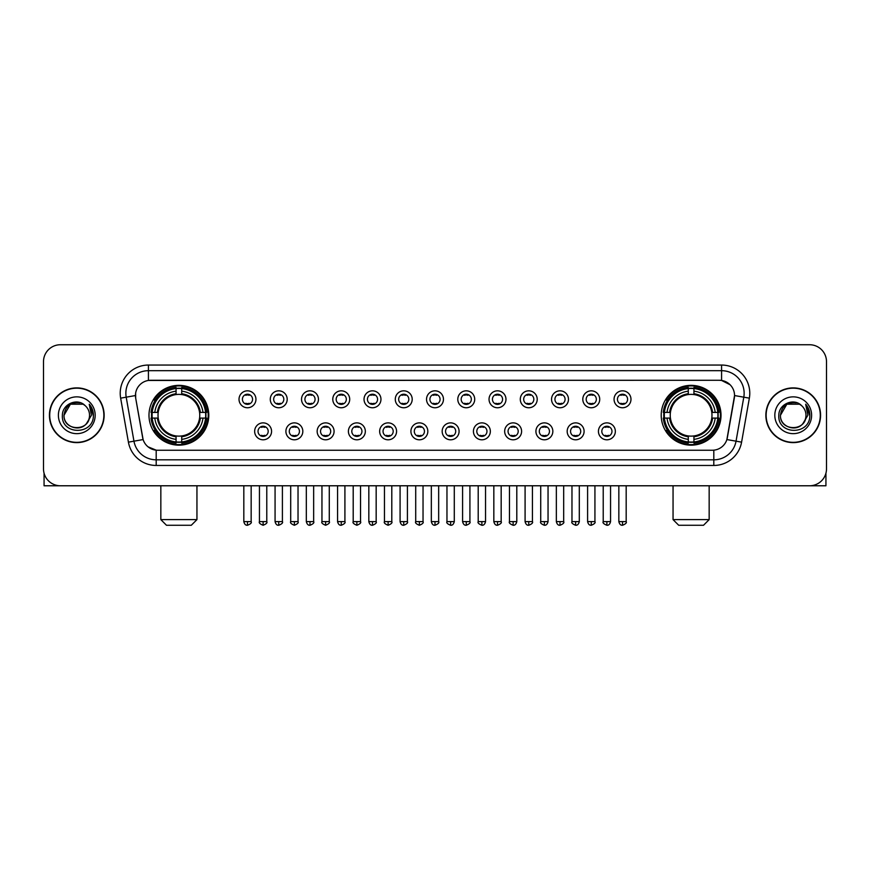 <?xml version="1.0" encoding="UTF-8"?>
<svg xmlns="http://www.w3.org/2000/svg" width="870" height="870" viewBox="0 0 870 870"><rect width="100%" height="100%" fill="white"/><g stroke="black" fill="none" stroke-linecap="round" stroke-linejoin="round"><path stroke-width="1.3" d="M661.211 415.251A29.895 29.895 0 0 0 691.106 445.157A29.895 29.895 0 0 0 721.012 415.251A29.895 29.895 0 0 0 691.106 385.356A29.895 29.895 0 0 0 661.211 415.251M148.987 415.251A29.895 29.895 0 0 0 178.894 445.157A29.895 29.895 0 0 0 208.789 415.251A29.895 29.895 0 0 0 178.894 385.356A29.895 29.895 0 0 0 148.987 415.251M271.57 431.335A8.461 8.461 0 0 1 263.11 439.796A8.461 8.461 0 0 1 254.649 431.335A8.461 8.461 0 0 1 263.11 422.874A8.461 8.461 0 0 1 271.57 431.335M258.031 431.335A5.079 5.079 0 0 0 263.11 436.414A5.079 5.079 0 0 0 268.188 431.335A5.079 5.079 0 0 0 263.11 426.256A5.079 5.079 0 0 0 258.031 431.335M302.825 431.335A8.461 8.461 0 0 1 294.364 439.796A8.461 8.461 0 0 1 285.904 431.335A8.461 8.461 0 0 1 294.364 422.874A8.461 8.461 0 0 1 302.825 431.335M289.286 431.335A5.079 5.079 0 0 0 294.364 436.414A5.079 5.079 0 0 0 299.443 431.335A5.079 5.079 0 0 0 294.364 426.256A5.079 5.079 0 0 0 289.286 431.335M334.08 431.335A8.461 8.461 0 0 1 325.619 439.796A8.461 8.461 0 0 1 317.158 431.335A8.461 8.461 0 0 1 325.619 422.874A8.461 8.461 0 0 1 334.08 431.335M320.541 431.335A5.079 5.079 0 0 0 325.619 436.414A5.079 5.079 0 0 0 330.698 431.335A5.079 5.079 0 0 0 325.619 426.256A5.079 5.079 0 0 0 320.541 431.335M365.335 431.335A8.461 8.461 0 0 1 356.874 439.796A8.461 8.461 0 0 1 348.402 431.335A8.461 8.461 0 0 1 356.874 422.874A8.461 8.461 0 0 1 365.335 431.335M351.795 431.335A5.079 5.079 0 0 0 356.874 436.414A5.079 5.079 0 0 0 361.942 431.335A5.079 5.079 0 0 0 356.874 426.256A5.079 5.079 0 0 0 351.795 431.335M396.579 431.335A8.461 8.461 0 0 1 388.118 439.796A8.461 8.461 0 0 1 379.657 431.335A8.461 8.461 0 0 1 388.118 422.874A8.461 8.461 0 0 1 396.579 431.335M383.039 431.335A5.079 5.079 0 0 0 388.118 436.414A5.079 5.079 0 0 0 393.196 431.335A5.079 5.079 0 0 0 388.118 426.256A5.079 5.079 0 0 0 383.039 431.335M427.833 431.335A8.461 8.461 0 0 1 419.373 439.796A8.461 8.461 0 0 1 410.912 431.335A8.461 8.461 0 0 1 419.373 422.874A8.461 8.461 0 0 1 427.833 431.335M414.294 431.335A5.079 5.079 0 0 0 419.373 436.414A5.079 5.079 0 0 0 424.451 431.335A5.079 5.079 0 0 0 419.373 426.256A5.079 5.079 0 0 0 414.294 431.335M459.088 431.335A8.461 8.461 0 0 1 450.627 439.796A8.461 8.461 0 0 1 442.167 431.335A8.461 8.461 0 0 1 450.627 422.874A8.461 8.461 0 0 1 459.088 431.335M445.549 431.335A5.079 5.079 0 0 0 450.627 436.414A5.079 5.079 0 0 0 455.706 431.335A5.079 5.079 0 0 0 450.627 426.256A5.079 5.079 0 0 0 445.549 431.335M490.343 431.335A8.461 8.461 0 0 1 481.882 439.796A8.461 8.461 0 0 1 473.421 431.335A8.461 8.461 0 0 1 481.882 422.874A8.461 8.461 0 0 1 490.343 431.335M476.803 431.335A5.079 5.079 0 0 0 481.882 436.414A5.079 5.079 0 0 0 486.961 431.335A5.079 5.079 0 0 0 481.882 426.256A5.079 5.079 0 0 0 476.803 431.335M521.598 431.335A8.461 8.461 0 0 1 513.126 439.796A8.461 8.461 0 0 1 504.665 431.335A8.461 8.461 0 0 1 513.126 422.874A8.461 8.461 0 0 1 521.598 431.335M508.058 431.335A5.079 5.079 0 0 0 513.126 436.414A5.079 5.079 0 0 0 518.205 431.335A5.079 5.079 0 0 0 513.126 426.256A5.079 5.079 0 0 0 508.058 431.335M552.841 431.335A8.461 8.461 0 0 1 544.381 439.796A8.461 8.461 0 0 1 535.92 431.335A8.461 8.461 0 0 1 544.381 422.874A8.461 8.461 0 0 1 552.841 431.335M539.302 431.335A5.079 5.079 0 0 0 544.381 436.414A5.079 5.079 0 0 0 549.459 431.335A5.079 5.079 0 0 0 544.381 426.256A5.079 5.079 0 0 0 539.302 431.335M584.096 431.335A8.461 8.461 0 0 1 575.635 439.796A8.461 8.461 0 0 1 567.175 431.335A8.461 8.461 0 0 1 575.635 422.874A8.461 8.461 0 0 1 584.096 431.335M570.557 431.335A5.079 5.079 0 0 0 575.635 436.414A5.079 5.079 0 0 0 580.714 431.335A5.079 5.079 0 0 0 575.635 426.256A5.079 5.079 0 0 0 570.557 431.335M615.351 431.335A8.461 8.461 0 0 1 606.89 439.796A8.461 8.461 0 0 1 598.429 431.335A8.461 8.461 0 0 1 606.89 422.874A8.461 8.461 0 0 1 615.351 431.335M601.812 431.335A5.079 5.079 0 0 0 606.89 436.414A5.079 5.079 0 0 0 611.969 431.335A5.079 5.079 0 0 0 606.89 426.256A5.079 5.079 0 0 0 601.812 431.335M255.943 399.286A8.461 8.461 0 0 1 247.482 407.758A8.461 8.461 0 0 1 239.022 399.286A8.461 8.461 0 0 1 247.482 390.826A8.461 8.461 0 0 1 255.943 399.286M242.404 399.286A5.079 5.079 0 0 0 247.482 404.365A5.079 5.079 0 0 0 252.561 399.286A5.079 5.079 0 0 0 247.482 394.219A5.079 5.079 0 0 0 242.404 399.286M287.198 399.286A8.461 8.461 0 0 1 278.737 407.758A8.461 8.461 0 0 1 270.276 399.286A8.461 8.461 0 0 1 278.737 390.826A8.461 8.461 0 0 1 287.198 399.286M273.658 399.286A5.079 5.079 0 0 0 278.737 404.365A5.079 5.079 0 0 0 283.816 399.286A5.079 5.079 0 0 0 278.737 394.219A5.079 5.079 0 0 0 273.658 399.286M318.453 399.286A8.461 8.461 0 0 1 309.992 407.758A8.461 8.461 0 0 1 301.531 399.286A8.461 8.461 0 0 1 309.992 390.826A8.461 8.461 0 0 1 318.453 399.286M304.913 399.286A5.079 5.079 0 0 0 309.992 404.365A5.079 5.079 0 0 0 315.07 399.286A5.079 5.079 0 0 0 309.992 394.219A5.079 5.079 0 0 0 304.913 399.286M349.707 399.286A8.461 8.461 0 0 1 341.247 407.758A8.461 8.461 0 0 1 332.786 399.286A8.461 8.461 0 0 1 341.247 390.826A8.461 8.461 0 0 1 349.707 399.286M336.168 399.286A5.079 5.079 0 0 0 341.247 404.365A5.079 5.079 0 0 0 346.325 399.286A5.079 5.079 0 0 0 341.247 394.219A5.079 5.079 0 0 0 336.168 399.286M380.962 399.286A8.461 8.461 0 0 1 372.49 407.758A8.461 8.461 0 0 1 364.03 399.286A8.461 8.461 0 0 1 372.49 390.826A8.461 8.461 0 0 1 380.962 399.286M367.423 399.286A5.079 5.079 0 0 0 372.49 404.365A5.079 5.079 0 0 0 377.569 399.286A5.079 5.079 0 0 0 372.49 394.219A5.079 5.079 0 0 0 367.423 399.286M412.206 399.286A8.461 8.461 0 0 1 403.745 407.758A8.461 8.461 0 0 1 395.284 399.286A8.461 8.461 0 0 1 403.745 390.826A8.461 8.461 0 0 1 412.206 399.286M398.667 399.286A5.079 5.079 0 0 0 403.745 404.365A5.079 5.079 0 0 0 408.824 399.286A5.079 5.079 0 0 0 403.745 394.219A5.079 5.079 0 0 0 398.667 399.286M443.461 399.286A8.461 8.461 0 0 1 435 407.758A8.461 8.461 0 0 1 426.539 399.286A8.461 8.461 0 0 1 435 390.826A8.461 8.461 0 0 1 443.461 399.286M429.921 399.286A5.079 5.079 0 0 0 435 404.365A5.079 5.079 0 0 0 440.079 399.286A5.079 5.079 0 0 0 435 394.219A5.079 5.079 0 0 0 429.921 399.286M474.715 399.286A8.461 8.461 0 0 1 466.255 407.758A8.461 8.461 0 0 1 457.794 399.286A8.461 8.461 0 0 1 466.255 390.826A8.461 8.461 0 0 1 474.715 399.286M461.176 399.286A5.079 5.079 0 0 0 466.255 404.365A5.079 5.079 0 0 0 471.333 399.286A5.079 5.079 0 0 0 466.255 394.219A5.079 5.079 0 0 0 461.176 399.286M505.97 399.286A8.461 8.461 0 0 1 497.51 407.758A8.461 8.461 0 0 1 489.038 399.286A8.461 8.461 0 0 1 497.51 390.826A8.461 8.461 0 0 1 505.97 399.286M492.431 399.286A5.079 5.079 0 0 0 497.51 404.365A5.079 5.079 0 0 0 502.577 399.286A5.079 5.079 0 0 0 497.51 394.219A5.079 5.079 0 0 0 492.431 399.286M537.214 399.286A8.461 8.461 0 0 1 528.753 407.758A8.461 8.461 0 0 1 520.293 399.286A8.461 8.461 0 0 1 528.753 390.826A8.461 8.461 0 0 1 537.214 399.286M523.675 399.286A5.079 5.079 0 0 0 528.753 404.365A5.079 5.079 0 0 0 533.832 399.286A5.079 5.079 0 0 0 528.753 394.219A5.079 5.079 0 0 0 523.675 399.286M568.469 399.286A8.461 8.461 0 0 1 560.008 407.758A8.461 8.461 0 0 1 551.547 399.286A8.461 8.461 0 0 1 560.008 390.826A8.461 8.461 0 0 1 568.469 399.286M554.929 399.286A5.079 5.079 0 0 0 560.008 404.365A5.079 5.079 0 0 0 565.087 399.286A5.079 5.079 0 0 0 560.008 394.219A5.079 5.079 0 0 0 554.929 399.286M599.724 399.286A8.461 8.461 0 0 1 591.263 407.758A8.461 8.461 0 0 1 582.802 399.286A8.461 8.461 0 0 1 591.263 390.826A8.461 8.461 0 0 1 599.724 399.286M586.184 399.286A5.079 5.079 0 0 0 591.263 404.365A5.079 5.079 0 0 0 596.341 399.286A5.079 5.079 0 0 0 591.263 394.219A5.079 5.079 0 0 0 586.184 399.286M630.978 399.286A8.461 8.461 0 0 1 622.518 407.758A8.461 8.461 0 0 1 614.057 399.286A8.461 8.461 0 0 1 622.518 390.826A8.461 8.461 0 0 1 630.978 399.286M617.439 399.286A5.079 5.079 0 0 0 622.518 404.365A5.079 5.079 0 0 0 627.596 399.286A5.079 5.079 0 0 0 622.518 394.219A5.079 5.079 0 0 0 617.439 399.286M128.412 442.156L120.647 398.155A28.21 28.21 0 0 1 148.422 365.052L721.578 365.052A28.21 28.21 0 0 1 749.353 398.155L741.588 442.156A28.21 28.21 0 0 1 713.813 465.461L156.187 465.461A28.21 28.21 0 0 1 128.412 442.156L133.958 441.177L126.204 397.177A22.566 22.566 0 0 1 148.422 370.685L721.578 370.685A22.566 22.566 0 0 1 743.796 397.177L736.042 441.177A22.566 22.566 0 0 1 713.813 459.817L156.187 459.817A22.566 22.566 0 0 1 133.958 441.177L143.115 439.557L135.687 398.155A15.236 15.236 0 0 1 150.684 380.277L719.316 380.277A15.236 15.236 0 0 1 734.313 398.155L727.353 437.643A15.236 15.236 0 0 1 712.356 450.236L157.644 450.236A15.236 15.236 0 0 1 142.647 437.643L135.687 398.155L135.622 393.251M151.674 418.078A27.361 27.361 0 0 1 151.674 412.434M663.897 418.078A27.361 27.361 0 0 1 663.897 412.434M49.427 415.251A27.361 27.361 0 0 0 76.788 442.612A27.361 27.361 0 0 0 104.139 415.251A27.361 27.361 0 0 0 76.788 387.9A27.361 27.361 0 0 0 49.427 415.251M765.861 415.251A27.361 27.361 0 0 0 793.212 442.612A27.361 27.361 0 0 0 820.573 415.251A27.361 27.361 0 0 0 793.212 387.9A27.361 27.361 0 0 0 765.861 415.251M148.422 365.052L148.422 380.451L719.316 380.277L721.578 380.451L730.082 384.736M712.356 450.236L157.644 450.236M156.187 465.461L156.187 450.16L148.052 446.832M749.353 398.155L734.552 395.546L726.885 439.557L741.588 442.156M826.5 361.659A16.921 16.921 0 0 0 809.578 344.737L60.421 344.737A16.921 16.921 0 0 0 43.5 361.659L43.5 468.843A16.921 16.921 0 0 0 60.421 485.775L809.578 485.775A16.921 16.921 0 0 0 826.5 468.843L826.5 361.659L826.5 468.843M43.5 361.659L43.5 468.843M809.578 344.737L60.421 344.737M60.421 485.775L809.578 485.775M103.856 415.251A27.079 27.079 0 0 0 76.788 388.183A27.079 27.079 0 0 0 49.71 415.251A27.079 27.079 0 0 0 76.788 442.33A27.079 27.079 0 0 0 103.856 415.251M83.161 404.213L85.14 405.627A12.745 12.745 0 0 1 89.534 415.251C90.317 431.705 63.249 431.705 64.032 415.251L70.405 404.213L83.161 404.213L85.14 405.627C77.31 397.427 62.248 404.18 62.39 415.251C60.954 434.935 92.862 435.457 93.384 416.208L93.405 415.251C93.362 411.075 91.97 407.399 89.24 404.235L91.437 415.251L86.554 423.451A12.745 12.745 0 0 0 89.534 415.251C90.317 431.705 63.249 431.705 64.032 415.251C65.272 406.094 70.524 401.962 79.79 402.864M86.554 423.451C79.79 432.597 63.369 426.746 64.032 415.251M58.388 415.251A18.39 18.39 0 0 0 76.788 433.651A18.39 18.39 0 0 0 95.178 415.251A18.39 18.39 0 0 0 76.788 396.861A18.39 18.39 0 0 0 58.388 415.251M89.36 404.376L93.405 415.74M44.066 473.182L44.066 485.775L109.5 485.775M820.29 415.251A27.079 27.079 0 0 0 793.212 388.183A27.079 27.079 0 0 0 766.144 415.251A27.079 27.079 0 0 0 793.212 442.33A27.079 27.079 0 0 0 820.29 415.251M801.564 405.627A12.745 12.745 0 0 1 805.968 415.251C806.751 431.705 779.683 431.705 780.466 415.251L786.839 404.213L799.595 404.213L801.564 405.627C793.744 397.427 778.683 404.18 778.824 415.251C777.389 434.935 809.296 435.457 809.818 416.208L809.839 415.251C809.796 411.075 808.404 407.399 805.674 404.235L807.871 415.251L802.988 423.451A12.745 12.745 0 0 0 805.968 415.251C806.751 431.705 779.683 431.705 780.466 415.251C781.706 406.094 786.958 401.962 796.224 402.864M802.988 423.451C796.224 432.597 779.803 426.746 780.466 415.251M774.822 415.251A18.39 18.39 0 0 0 793.212 433.651A18.39 18.39 0 0 0 811.612 415.251A18.39 18.39 0 0 0 793.212 396.861A18.39 18.39 0 0 0 774.822 415.251M805.794 404.376L809.839 415.74M191.302 525.262L166.475 525.262L160.841 519.618L196.946 519.618L191.302 525.262M181.71 441.96L181.71 443.091A27.981 27.981 0 0 0 206.723 418.078L205.592 418.078A26.85 26.85 0 0 1 181.71 441.96L181.71 439.35A24.262 24.262 0 0 0 202.982 418.078L199.567 418.078A20.869 20.869 0 0 0 181.71 394.578L181.71 388.553A26.85 26.85 0 0 1 205.592 412.434L206.723 412.434A27.981 27.981 0 0 0 181.71 387.422L181.71 388.553M152.185 418.078L151.054 418.078A27.981 27.981 0 0 0 176.066 443.091L176.066 441.96A26.85 26.85 0 0 1 152.185 418.078L154.795 418.078A24.262 24.262 0 0 0 176.066 439.35L176.066 435.935A20.869 20.869 0 0 0 199.567 418.078L200.404 418.078A21.696 21.696 0 0 1 181.71 436.773L181.71 439.35M176.066 388.553L176.066 387.422A27.981 27.981 0 0 0 151.054 412.434L152.185 412.434A26.85 26.85 0 0 1 176.066 388.553L176.066 391.163A24.262 24.262 0 0 0 154.795 412.434L158.209 412.434A20.869 20.869 0 0 0 176.066 435.935L176.066 436.773A21.696 21.696 0 0 1 157.372 418.078L154.795 418.078M152.239 418.078A26.796 26.796 0 0 1 152.239 412.434M181.71 388.607A26.796 26.796 0 0 0 176.066 388.607M205.537 412.434A26.796 26.796 0 0 1 205.537 418.078M205.592 412.434L202.982 412.434A24.262 24.262 0 0 0 181.71 391.163M202.982 418.078L205.592 418.078M176.066 439.35L176.066 441.96M199.567 412.434L202.982 412.434M181.71 435.968L181.71 436.773M176.066 435.935A20.869 20.869 0 0 1 158.209 418.078L157.372 418.078M181.71 441.906A26.796 26.796 0 0 1 176.066 441.906M154.795 412.434L152.185 412.434M176.066 394.534L176.066 391.163M181.71 394.578A20.869 20.869 0 0 0 158.209 412.434L157.372 412.434A21.696 21.696 0 0 1 176.066 393.74M181.71 394.545L181.71 393.74A21.696 21.696 0 0 1 200.404 412.434M155.415 400.026L153.816 400.026A29.33 29.33 0 0 1 208.224 415.251A29.33 29.33 0 0 1 153.816 430.487L155.415 430.487M703.525 525.262L678.698 525.262L673.054 519.618L709.159 519.618L703.525 525.262M693.934 441.96L693.934 443.091A27.981 27.981 0 0 0 718.946 418.078L717.815 418.078A26.85 26.85 0 0 1 693.934 441.96L693.934 439.35A24.262 24.262 0 0 0 715.205 418.078L711.79 418.078A20.869 20.869 0 0 0 693.934 394.578L693.934 388.553A26.85 26.85 0 0 1 717.815 412.434L718.946 412.434A27.981 27.981 0 0 0 693.934 387.422L693.934 388.553M664.408 418.078L663.277 418.078A27.981 27.981 0 0 0 688.29 443.091L688.29 441.96A26.85 26.85 0 0 1 664.408 418.078L667.018 418.078A24.262 24.262 0 0 0 688.29 439.35L688.29 435.935A20.869 20.869 0 0 0 711.79 418.078L712.628 418.078A21.696 21.696 0 0 1 693.934 436.773L693.934 439.35M688.29 388.553L688.29 387.422A27.981 27.981 0 0 0 663.277 412.434L664.408 412.434A26.85 26.85 0 0 1 688.29 388.553L688.29 391.163A24.262 24.262 0 0 0 667.018 412.434L670.433 412.434A20.869 20.869 0 0 0 688.29 435.935L688.29 436.773A21.696 21.696 0 0 1 669.596 418.078L667.018 418.078M664.462 418.078A26.796 26.796 0 0 1 664.462 412.434M693.934 388.607A26.796 26.796 0 0 0 688.29 388.607M717.761 412.434A26.796 26.796 0 0 1 717.761 418.078M717.815 412.434L715.205 412.434A24.262 24.262 0 0 0 693.934 391.163M715.205 418.078L717.815 418.078M688.29 439.35L688.29 441.96M711.79 412.434L715.205 412.434M693.934 435.968L693.934 436.773M688.29 435.935A20.869 20.869 0 0 1 670.433 418.078L669.596 418.078M693.934 441.906A26.796 26.796 0 0 1 688.29 441.906M667.018 412.434L664.408 412.434M688.29 394.534L688.29 391.163M693.934 394.578A20.869 20.869 0 0 0 670.433 412.434L669.596 412.434A21.696 21.696 0 0 1 688.29 393.74M693.934 394.545L693.934 393.74A21.696 21.696 0 0 1 712.628 412.434M667.638 400.026L666.039 400.026A29.33 29.33 0 0 1 720.447 415.251A29.33 29.33 0 0 1 666.039 430.487L667.638 430.487M245.797 404.082L245.797 403.278A4.328 4.328 0 0 0 249.179 403.278L249.179 404.082M249.179 394.501L249.179 395.306A4.328 4.328 0 0 0 245.797 395.306L245.797 394.501M277.051 404.082L277.051 403.278A4.328 4.328 0 0 0 280.434 403.278L280.434 404.082M280.434 394.501L280.434 395.306A4.328 4.328 0 0 0 277.051 395.306L277.051 394.501M308.295 404.082L308.295 403.278A4.328 4.328 0 0 0 311.688 403.278L311.688 404.082M311.688 394.501L311.688 395.306A4.328 4.328 0 0 0 308.295 395.306L308.295 394.501M339.55 404.082L339.55 403.278A4.328 4.328 0 0 0 342.932 403.278L342.932 404.082M342.932 394.501L342.932 395.306A4.328 4.328 0 0 0 339.55 395.306L339.55 394.501M370.805 404.082L370.805 403.278A4.328 4.328 0 0 0 374.187 403.278L374.187 404.082M374.187 394.501L374.187 395.306A4.328 4.328 0 0 0 370.805 395.306L370.805 394.501M402.06 404.082L402.06 403.278A4.328 4.328 0 0 0 405.442 403.278L405.442 404.082M405.442 394.501L405.442 395.306A4.328 4.328 0 0 0 402.06 395.306L402.06 394.501M433.303 404.082L433.303 403.278A4.328 4.328 0 0 0 436.696 403.278L436.696 404.082M436.696 394.501L436.696 395.306A4.328 4.328 0 0 0 433.303 395.306L433.303 394.501M464.558 404.082L464.558 403.278A4.328 4.328 0 0 0 467.94 403.278L467.94 404.082M467.94 394.501L467.94 395.306A4.328 4.328 0 0 0 464.558 395.306L464.558 394.501M495.813 404.082L495.813 403.278A4.328 4.328 0 0 0 499.195 403.278L499.195 404.082M499.195 394.501L499.195 395.306A4.328 4.328 0 0 0 495.813 395.306L495.813 394.501M527.068 404.082L527.068 403.278A4.328 4.328 0 0 0 530.45 403.278L530.45 404.082M530.45 394.501L530.45 395.306A4.328 4.328 0 0 0 527.068 395.306L527.068 394.501M558.312 404.082L558.312 403.278A4.328 4.328 0 0 0 561.705 403.278L561.705 404.082M561.705 394.501L561.705 395.306A4.328 4.328 0 0 0 558.312 395.306L558.312 394.501M589.566 404.082L589.566 403.278A4.328 4.328 0 0 0 592.948 403.278L592.948 404.082M592.948 394.501L592.948 395.306A4.328 4.328 0 0 0 589.566 395.306L589.566 394.501M620.821 404.082L620.821 403.278A4.328 4.328 0 0 0 624.203 403.278L624.203 404.082M624.203 394.501L624.203 395.306A4.328 4.328 0 0 0 620.821 395.306L620.821 394.501M261.424 436.12L261.424 435.315A4.328 4.328 0 0 0 264.806 435.315L264.806 436.12M264.806 426.55L264.806 427.355A4.328 4.328 0 0 0 261.424 427.355L261.424 426.55M292.668 436.12L292.668 435.315A4.328 4.328 0 0 0 296.061 435.315L296.061 436.12M296.061 426.55L296.061 427.355A4.328 4.328 0 0 0 292.668 427.355L292.668 426.55M323.923 436.12L323.923 435.315A4.328 4.328 0 0 0 327.305 435.315L327.305 436.12M327.305 426.55L327.305 427.355A4.328 4.328 0 0 0 323.923 427.355L323.923 426.55M355.178 436.12L355.178 435.315A4.328 4.328 0 0 0 358.56 435.315L358.56 436.12M358.56 426.55L358.56 427.355A4.328 4.328 0 0 0 355.178 427.355L355.178 426.55M386.432 436.12L386.432 435.315A4.328 4.328 0 0 0 389.814 435.315L389.814 436.12M389.814 426.55L389.814 427.355A4.328 4.328 0 0 0 386.432 427.355L386.432 426.55M417.676 436.12L417.676 435.315A4.328 4.328 0 0 0 421.069 435.315L421.069 436.12M421.069 426.55L421.069 427.355A4.328 4.328 0 0 0 417.676 427.355L417.676 426.55M448.931 436.12L448.931 435.315A4.328 4.328 0 0 0 452.324 435.315L452.324 436.12M452.324 426.55L452.324 427.355A4.328 4.328 0 0 0 448.931 427.355L448.931 426.55M480.186 436.12L480.186 435.315A4.328 4.328 0 0 0 483.568 435.315L483.568 436.12M483.568 426.55L483.568 427.355A4.328 4.328 0 0 0 480.186 427.355L480.186 426.55M511.44 436.12L511.44 435.315A4.328 4.328 0 0 0 514.822 435.315L514.822 436.12M514.822 426.55L514.822 427.355A4.328 4.328 0 0 0 511.44 427.355L511.44 426.55M542.695 436.12L542.695 435.315A4.328 4.328 0 0 0 546.077 435.315L546.077 436.12M546.077 426.55L546.077 427.355A4.328 4.328 0 0 0 542.695 427.355L542.695 426.55M573.939 436.12L573.939 435.315A4.328 4.328 0 0 0 577.332 435.315L577.332 436.12M577.332 426.55L577.332 427.355A4.328 4.328 0 0 0 573.939 427.355L573.939 426.55M605.194 436.12L605.194 435.315A4.328 4.328 0 0 0 608.576 435.315L608.576 436.12M608.576 426.55L608.576 427.355A4.328 4.328 0 0 0 605.194 427.355L605.194 426.55M825.934 473.182L825.934 485.775L760.5 485.775M721.578 365.052L721.578 380.451M120.647 398.155L126.204 397.177A22.566 22.566 0 0 1 125.856 393.251M126.204 397.177L135.448 395.546M713.813 450.16L713.813 465.461M181.71 435.935A20.869 20.869 0 0 0 199.567 418.078M176.066 442.156A27.046 27.046 0 0 0 181.71 442.156M205.788 418.078A27.046 27.046 0 0 0 205.788 412.434M181.71 388.357A27.046 27.046 0 0 0 176.066 388.357M693.934 435.935A20.869 20.869 0 0 0 711.79 418.078M688.29 442.156A27.046 27.046 0 0 0 693.934 442.156M718.011 418.078A27.046 27.046 0 0 0 718.011 412.434M693.934 388.357A27.046 27.046 0 0 0 688.29 388.357M247.482 521.598L243.817 521.598C244.459 524.208 245.677 525.426 247.482 525.262L247.482 521.598L251.158 521.598L251.158 485.775M278.737 521.598L275.072 521.598C275.714 524.208 276.932 525.426 278.737 525.262L278.737 521.598L282.402 521.598L282.402 485.775M309.992 521.598L306.327 521.598C306.969 524.208 308.187 525.426 309.992 525.262L309.992 521.598L313.657 521.598L313.657 485.775M341.247 521.598L337.571 521.598C338.212 524.208 339.441 525.426 341.247 525.262L341.247 521.598L344.911 521.598L344.911 485.775M372.49 521.598L368.826 521.598C369.467 524.208 370.696 525.426 372.49 525.262L372.49 521.598L376.166 521.598L376.166 485.775M403.745 521.598L400.08 521.598C400.722 524.208 401.94 525.426 403.745 525.262L403.745 521.598L407.41 521.598L407.41 485.775M435 521.598L431.335 521.598C431.977 524.208 433.195 525.426 435 525.262L435 521.598L438.665 521.598L438.665 485.775M466.255 521.598L462.59 521.598C463.221 524.208 464.449 525.426 466.255 525.262L466.255 521.598L469.92 521.598L469.92 485.775M497.51 521.598L493.834 521.598C494.475 524.208 495.704 525.426 497.51 525.262L497.51 521.598L501.174 521.598L501.174 485.775M528.753 521.598L525.088 521.598C525.73 524.208 526.948 525.426 528.753 525.262L528.753 521.598L532.429 521.598L532.429 485.775M560.008 521.598L556.343 521.598C556.985 524.208 558.203 525.426 560.008 525.262L560.008 521.598L563.673 521.598L563.673 485.775M591.263 521.598L587.598 521.598C588.24 524.208 589.458 525.426 591.263 525.262L591.263 521.598L594.928 521.598L594.928 485.775M622.518 521.598L618.842 521.598C619.483 524.208 620.712 525.426 622.518 525.262L622.518 521.598L626.182 521.598L626.182 485.775M263.11 521.598L259.445 521.598C258.705 522.761 259.923 523.99 263.11 525.262L263.11 521.598L266.775 521.598L266.775 485.775M294.364 521.598L290.7 521.598C289.949 522.761 291.178 523.99 294.364 525.262L294.364 521.598L298.029 521.598L298.029 485.775M325.619 521.598L321.954 521.598C321.204 522.761 322.433 523.99 325.619 525.262L325.619 521.598L329.284 521.598L329.284 485.775M356.874 521.598L353.198 521.598C352.459 522.761 353.677 523.99 356.874 525.262L356.874 521.598L360.539 521.598L360.539 485.775M388.118 521.598L384.453 521.598C383.713 522.761 384.931 523.99 388.118 525.262L388.118 521.598L391.794 521.598L391.794 485.775M419.373 521.598L415.708 521.598C414.968 522.761 416.186 523.99 419.373 525.262L419.373 521.598L423.037 521.598L423.037 485.775M450.627 521.598L446.962 521.598C446.212 522.761 447.441 523.99 450.627 525.262L450.627 521.598L454.292 521.598L454.292 485.775M481.882 521.598L478.206 521.598C477.467 522.761 478.685 523.99 481.882 525.262L481.882 521.598L485.547 521.598L485.547 485.775M513.126 521.598L509.461 521.598C508.722 522.761 509.94 523.99 513.126 525.262L513.126 521.598L516.802 521.598L516.802 485.775M544.381 521.598L540.716 521.598C539.976 522.761 541.194 523.99 544.381 525.262L544.381 521.598L548.046 521.598L548.046 485.775M575.635 521.598L571.971 521.598C571.22 522.761 572.449 523.99 575.635 525.262L575.635 521.598L579.3 521.598L579.3 485.775M606.89 521.598L603.225 521.598C602.475 522.761 603.704 523.99 606.89 525.262L606.89 521.598L610.555 521.598L610.555 485.775M196.946 485.775L196.946 519.618M160.841 485.775L160.841 519.618M709.159 485.775L709.159 519.618M673.054 485.775L673.054 519.618M243.817 521.598L243.817 485.775M251.158 521.598C251.898 522.761 250.68 523.99 247.482 525.262M275.072 521.598L275.072 485.775M282.402 521.598C283.152 522.761 281.923 523.99 278.737 525.262M306.327 521.598L306.327 485.775M313.657 521.598C314.396 522.761 313.178 523.99 309.992 525.262M337.571 521.598L337.571 485.775M344.911 521.598C345.651 522.761 344.433 523.99 341.247 525.262M368.826 521.598L368.826 485.775M376.166 521.598C376.906 522.761 375.688 523.99 372.49 525.262M400.08 521.598L400.08 485.775M407.41 521.598C408.16 522.761 406.932 523.99 403.745 525.262M431.335 521.598L431.335 485.775M438.665 521.598C439.415 522.761 438.186 523.99 435 525.262M462.59 521.598L462.59 485.775M469.92 521.598C470.659 522.761 469.441 523.99 466.255 525.262M493.834 521.598L493.834 485.775M501.174 521.598C501.914 522.761 500.696 523.99 497.51 525.262M525.088 521.598L525.088 485.775M532.429 521.598C533.169 522.761 531.951 523.99 528.753 525.262M556.343 521.598L556.343 485.775M563.673 521.598C564.423 522.761 563.194 523.99 560.008 525.262M587.598 521.598L587.598 485.775M594.928 521.598C595.667 522.761 594.449 523.99 591.263 525.262M618.842 521.598L618.842 485.775M626.182 521.598C626.922 522.761 625.704 523.99 622.518 525.262M259.445 521.598L259.445 485.775M266.775 521.598C267.525 522.761 266.296 523.99 263.11 525.262M290.7 521.598L290.7 485.775M298.029 521.598C298.78 522.761 297.551 523.99 294.364 525.262M321.954 521.598L321.954 485.775M329.284 521.598C330.024 522.761 328.806 523.99 325.619 525.262M353.198 521.598L353.198 485.775M360.539 521.598C361.278 522.761 360.06 523.99 356.874 525.262M384.453 521.598L384.453 485.775M391.794 521.598C392.533 522.761 391.315 523.99 388.118 525.262M415.708 521.598L415.708 485.775M423.037 521.598C423.788 522.761 422.559 523.99 419.373 525.262M446.962 521.598L446.962 485.775M454.292 521.598C453.651 524.208 452.433 525.426 450.627 525.262M478.206 521.598L478.206 485.775M485.547 521.598C484.905 524.208 483.687 525.426 481.882 525.262M509.461 521.598L509.461 485.775M516.802 521.598C516.16 524.208 514.931 525.426 513.126 525.262M540.716 521.598L540.716 485.775M548.046 521.598C547.415 524.208 546.186 525.426 544.381 525.262M571.971 521.598L571.971 485.775M579.3 521.598C578.659 524.208 577.441 525.426 575.635 525.262M603.225 521.598L603.225 485.775M610.555 521.598C609.913 524.208 608.695 525.426 606.89 525.262"/></g></svg>
